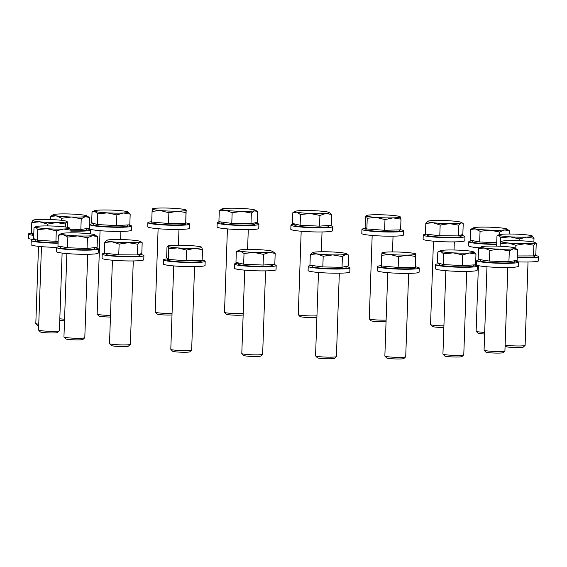 <?xml version="1.0" encoding="UTF-8"?>
<svg xmlns="http://www.w3.org/2000/svg" width="567" height="567" viewBox="0 0 567 567"><rect width="100%" height="100%" fill="white"/><g stroke="black" fill="none" stroke-linecap="round" stroke-linejoin="round"><path stroke-width="0.85" d="M185.742 222.413L185.969 212.561L177.471 211.172A16.953 1.474 -178 0 1 160.532 210.563L168.874 212.802L177.471 211.172A16.953 1.474 2 0 0 186.167 210.208L185.692 223.951A16.953 1.474 -178 0 1 176.989 224.936A16.953 1.474 -178 0 1 151.8 222.767L151.828 222.051M158.115 228.728L155.209 312.098A10.433 0.907 2 0 0 155.245 312.176L156.974 314.019A8.633 0.751 2 0 0 169.767 315.054A8.633 0.751 2 0 0 171.999 314.976M155.245 312.176A10.433 0.907 2 0 0 170.71 313.431A10.433 0.907 2 0 0 172.056 313.395M185.593 223.263L168.498 223.497L151.708 222.044L152.084 211.342L160.532 210.563A16.953 1.474 -178 0 1 152.282 208.989A16.953 1.474 -178 0 1 152.488 208.791A16.953 1.474 -178 0 1 160.978 208.018A16.953 1.474 -178 0 1 177.918 208.628A16.953 1.474 -178 0 1 185.983 209.96A16.953 1.474 -178 0 1 186.167 210.208L186.267 210.867M185.969 212.561L186.167 210.208M152.381 209.648L152.084 211.342M168.498 223.497L168.874 212.802M151.715 221.718A20.866 1.821 2 0 0 150.446 221.853A20.866 1.821 2 0 0 147.888 222.633L147.746 226.786A20.866 1.821 2 0 0 163.409 229.096A20.866 1.821 2 0 0 186.897 229.025A20.866 1.821 2 0 0 189.456 228.246L189.598 224.085A20.866 1.821 2 0 0 185.728 222.895M147.888 222.633A20.866 1.821 2 0 0 163.551 224.943A20.866 1.821 2 0 0 187.046 224.865A20.866 1.821 2 0 0 189.598 224.085M220.882 221.917A20.866 1.821 2 0 0 217.196 222.817L217.048 226.97A20.866 1.821 2 0 0 229.614 229.082A20.866 1.821 2 0 0 252.216 229.522A20.866 1.821 2 0 0 258.758 228.43L258.906 224.277A20.866 1.821 2 0 0 255.03 223.079M217.196 222.817A20.866 1.821 2 0 0 229.763 224.929A20.866 1.821 2 0 0 252.365 225.368A20.866 1.821 2 0 0 258.906 224.277M294.904 224.213A20.866 1.821 2 0 0 290.956 225.134L290.807 229.288A20.866 1.821 2 0 0 320.589 231.974A20.866 1.821 2 0 0 332.517 230.748L332.666 226.594A20.866 1.821 2 0 0 328.789 225.397L328.754 226.453A16.953 1.474 -178 0 1 309.78 227.261A16.953 1.474 -178 0 1 294.868 225.269L294.911 224.015M290.956 225.134A20.866 1.821 2 0 0 320.738 227.821A20.866 1.821 2 0 0 332.666 226.594M365.899 228.437A20.866 1.821 2 0 0 361.952 229.359L361.81 233.512A20.866 1.821 2 0 0 385.326 236.134A20.866 1.821 2 0 0 403.52 234.972L403.661 230.812A20.866 1.821 2 0 0 400.614 229.755M361.952 229.359A20.866 1.821 2 0 0 385.468 231.981A20.866 1.821 2 0 0 403.661 230.812M255.037 222.824L254.994 224.135A16.953 1.474 -178 0 1 241.322 225.113A16.953 1.474 -178 0 1 221.102 222.951L221.137 221.952M227.424 228.912L224.511 312.282A10.433 0.907 2 0 0 224.546 312.36L226.276 314.203A8.633 0.751 2 0 0 236.538 315.231A8.633 0.751 2 0 0 243.144 314.94M224.546 312.36A10.433 0.907 2 0 0 236.949 313.608A10.433 0.907 2 0 0 243.193 313.487M257.673 211.626L257.305 222.321L250.975 223.717L231.775 223.384L218.905 221.654L219.28 210.952L225.765 210.314A16.953 1.474 -178 0 1 221.789 208.975A16.953 1.474 -178 0 1 222.498 208.748A16.953 1.474 -178 0 1 235.262 208.217A16.953 1.474 -178 0 1 251.294 209.251A16.953 1.474 -178 0 1 255.285 210.144A16.953 1.474 -178 0 1 254.562 210.818L257.673 211.626L255.285 210.144M241.797 211.349A16.953 1.474 -178 0 1 225.765 210.314L232.151 212.689L241.797 211.349A16.953 1.474 2 0 0 254.562 210.818L251.344 213.022L241.797 211.349M221.789 208.975L219.28 210.952M231.775 223.384L232.151 212.689M250.975 223.717L251.344 213.022M301.183 231.23L298.27 314.6A10.433 0.907 2 0 0 298.306 314.678L300.042 316.521A8.633 0.751 2 0 0 307.605 317.463A8.633 0.751 2 0 0 316.903 317.258M298.306 314.678A10.433 0.907 2 0 0 307.449 315.819A10.433 0.907 2 0 0 316.953 315.805M331.667 214.482L331.291 225.184L319.547 226.141L300.127 225.262L292.437 223.426L292.813 212.731L296.711 212.143A16.953 1.474 -178 0 1 295.549 211.293A16.953 1.474 -178 0 1 298.738 210.74A16.953 1.474 -178 0 1 314.316 210.704A16.953 1.474 -178 0 1 327.875 212.058A16.953 1.474 -178 0 1 329.044 212.462A16.953 1.474 -178 0 1 325.848 213.454L331.667 214.482L329.044 212.462M310.262 213.497A16.953 1.474 -178 0 1 296.711 212.143L300.496 214.567L310.262 213.497A16.953 1.474 2 0 0 325.848 213.454L319.923 215.446L310.262 213.497M295.549 211.293L292.813 212.731M300.127 225.262L300.496 214.567M319.547 226.141L319.923 215.446M399.778 229.883L399.749 230.677A16.953 1.474 -178 0 1 375.68 231.18A16.953 1.474 -178 0 1 365.864 229.493L365.913 228.005M372.179 235.447L369.266 318.817A10.433 0.907 2 0 0 369.308 318.902L371.038 320.745A8.633 0.751 2 0 0 376.006 321.532A8.633 0.751 2 0 0 386.063 321.702M369.308 318.902A10.433 0.907 2 0 0 375.311 319.859A10.433 0.907 2 0 0 386.113 320.121M400.982 219.16L400.614 229.862L384.61 230.287L366.856 228.955L365.113 227.197L365.481 216.495L366.41 215.871A16.953 1.474 -178 0 1 366.544 215.51A16.953 1.474 -178 0 1 373.54 214.773A16.953 1.474 -178 0 1 390.415 215.226A16.953 1.474 -178 0 1 400.047 216.686A16.953 1.474 -178 0 1 400.167 216.771A16.953 1.474 -178 0 1 393.037 217.87L400.982 219.16L400.075 216.7M376.162 217.416A16.953 1.474 -178 0 1 366.41 215.871L367.232 218.26L376.162 217.416A16.953 1.474 2 0 0 393.037 217.87L384.986 219.592L376.162 217.416M366.544 215.51L366.02 215.786L366.41 215.871M366.856 228.955L367.232 218.26M384.61 230.287L384.986 219.592M426.476 234.214A20.866 1.821 2 0 0 423.237 235.071L423.088 239.224A20.866 1.821 2 0 0 440.084 241.606A20.866 1.821 2 0 0 464.798 240.684L464.947 236.524A20.866 1.821 2 0 0 461.07 235.333M423.237 235.071A20.866 1.821 2 0 0 440.233 237.453A20.866 1.821 2 0 0 464.947 236.524M472.75 240.791A20.866 1.821 2 0 0 468.803 241.719L468.661 245.872A20.866 1.821 2 0 0 479.512 247.85A20.866 1.821 2 0 0 479.562 247.857M468.803 241.719A20.866 1.821 2 0 0 479.654 243.697A20.866 1.821 2 0 0 496.678 244.405M461.084 235L461.035 236.389A16.953 1.474 -178 0 1 450.843 237.389A16.953 1.474 -178 0 1 432.564 236.482A16.953 1.474 -178 0 1 427.142 235.206L427.178 234.299M433.464 241.166L430.551 324.537A10.433 0.907 2 0 0 430.587 324.615L432.316 326.457A8.633 0.751 2 0 0 435.045 327.039A8.633 0.751 2 0 0 443.855 327.499M430.587 324.615A10.433 0.907 2 0 0 433.883 325.316A10.433 0.907 2 0 0 443.911 325.869M462.842 234.384L458.483 235.9L449.135 235.829L439.786 235.752L425.448 234.093L425.817 223.398L433.039 222.718A16.953 1.474 -178 0 1 427.83 221.229A16.953 1.474 -178 0 1 428.05 221.13A16.953 1.474 -178 0 1 439.581 220.45A16.953 1.474 -178 0 1 456.102 221.35A16.953 1.474 -178 0 1 461.325 222.399A16.953 1.474 -178 0 1 461.091 222.937A16.953 1.474 -178 0 1 449.56 223.625L458.859 225.198L461.091 222.937L462.544 223.143L463.218 223.689L462.842 234.384M433.039 222.718A16.953 1.474 2 0 0 449.56 223.625L440.162 225.056L433.039 222.718M428.05 221.13L425.817 223.398M439.786 235.752L440.162 225.056M458.483 235.9L458.859 225.198M496.692 244.037A16.953 1.474 -178 0 1 474.855 242.655A16.953 1.474 -178 0 1 472.715 241.854L472.758 240.684M478.413 265.632L476.124 331.178A10.433 0.907 2 0 0 476.16 331.263L477.889 333.105A8.633 0.751 2 0 0 478.952 333.439A8.633 0.751 2 0 0 484.629 334.006M476.16 331.263A10.433 0.907 2 0 0 477.442 331.674A10.433 0.907 2 0 0 484.686 332.375M496.742 242.619L479.675 242.003L470.149 240.181L470.525 229.486L475.337 228.891A16.953 1.474 -178 0 1 473.402 227.87A16.953 1.474 -178 0 1 475.6 227.417A16.953 1.474 -178 0 1 490.398 227.211A16.953 1.474 -178 0 1 504.942 228.473A16.953 1.474 -178 0 1 506.898 229.04A16.953 1.474 -178 0 1 504.687 229.947A16.953 1.474 -178 0 1 489.881 230.152L499.612 232.009L504.687 229.947L509.655 230.897L506.898 229.04M475.337 228.891A16.953 1.474 2 0 0 489.881 230.152L480.051 231.308L475.337 228.891M473.402 227.87L470.525 229.486M509.542 234.015L509.655 230.897M479.675 242.003L480.051 231.308M499.52 234.575L499.612 232.009M518.316 261.904A20.866 1.821 2 0 0 538.508 260.785L538.65 256.631A20.866 1.821 2 0 0 536.644 255.781A20.866 1.821 2 0 0 534.78 255.433M517.239 257.702A20.866 1.821 2 0 0 538.65 256.631M532.165 235.9A16.953 1.474 -178 0 1 532.293 235.971A16.953 1.474 -178 0 1 526.686 237.112A16.953 1.474 -178 0 1 510.059 236.822L519.259 238.92L526.686 237.112L534.001 238.31L532.165 235.9A16.953 1.474 -178 0 0 521.016 234.398A16.953 1.474 -178 0 0 504.396 234.107A16.953 1.474 -178 0 0 498.797 234.802L497.698 235.376L498.91 235.319A16.953 1.474 -178 0 1 498.797 234.802M498.91 235.319A16.953 1.474 2 0 0 510.059 236.822L500.746 237.729L498.91 235.319M496.614 246.113L496.968 235.922L497.698 235.376M533.866 242.102L534.001 238.31M500.569 242.796L500.746 237.729M519.202 240.699L519.259 238.92M534.794 255.022L534.738 256.497A16.953 1.474 -178 0 1 534.617 256.667A16.953 1.474 -178 0 1 517.253 257.361M505.105 345.587L506.026 346.565A8.633 0.751 2 0 0 514.467 347.543A8.633 0.751 2 0 0 523.185 347.181A8.633 0.751 2 0 0 523.213 347.16A8.633 0.751 2 0 0 523.235 347.139M505.126 345.034A10.433 0.907 2 0 0 516.197 345.955A10.433 0.907 2 0 0 525.035 345.473A10.433 0.907 2 0 0 525.07 345.445A10.433 0.907 2 0 0 525.113 345.367L528.026 261.997M501.533 241.329L501.455 241.379A16.953 1.474 -178 0 1 501.533 241.329A16.953 1.474 -178 0 1 511.618 240.55A16.953 1.474 -178 0 1 528.444 241.308A16.953 1.474 -178 0 1 535.035 242.499A16.953 1.474 -178 0 1 535.099 242.903L536.219 243.604L535.843 254.299L533.504 255.915L517.302 255.958M535.099 242.903A16.953 1.474 -178 0 1 524.929 243.732A16.953 1.474 -178 0 1 508.11 242.974L515.885 245.263L524.929 243.732L533.873 245.213L535.099 242.903L535.645 242.882L535.035 242.499M501.455 241.379A16.953 1.474 2 0 0 508.11 242.974L500.229 243.697L501.455 241.379M533.504 255.915L533.873 245.213M500.144 246.241L500.229 243.697M515.764 248.566L515.885 245.263M480.696 259.75A20.866 1.821 2 0 0 476.748 260.671L476.606 264.824A20.866 1.821 2 0 0 476.776 265.072A20.866 1.821 2 0 0 498.762 267.418A20.866 1.821 2 0 0 518.316 266.284L518.458 262.131A20.866 1.821 2 0 0 518.288 261.883A20.866 1.821 2 0 0 514.588 260.933M476.748 260.671A20.866 1.821 2 0 0 476.925 260.912A20.866 1.821 2 0 0 498.91 263.258A20.866 1.821 2 0 0 518.458 262.131M439.56 263.669A20.866 1.821 2 0 0 435.973 264.272A20.866 1.821 2 0 0 435.612 264.591L435.463 268.751A20.866 1.821 2 0 0 454.351 271.217A20.866 1.821 2 0 0 476.812 270.523A20.866 1.821 2 0 0 477.173 270.204L477.322 266.051A20.866 1.821 2 0 0 473.799 264.909M435.612 264.591A20.866 1.821 2 0 0 454.493 267.064A20.866 1.821 2 0 0 476.96 266.37A20.866 1.821 2 0 0 477.322 266.051M514.595 260.756L514.553 261.989A16.953 1.474 -178 0 1 512.979 262.556A16.953 1.474 -178 0 1 493.928 262.712A16.953 1.474 -178 0 1 480.66 260.806L480.703 259.721M486.975 266.766L484.069 350.137A10.433 0.907 2 0 0 484.105 350.215L485.834 352.057A8.633 0.751 2 0 0 492.929 352.979A8.633 0.751 2 0 0 502.256 352.88A8.633 0.751 2 0 0 503.021 352.66L504.878 350.938A10.433 0.907 2 0 0 504.921 350.86L507.834 267.496M484.105 350.215A10.433 0.907 2 0 0 492.68 351.334A10.433 0.907 2 0 0 503.957 351.207A10.433 0.907 2 0 0 504.878 350.938M481.348 246.829A16.953 1.474 2 0 1 482.715 246.482A16.953 1.474 -178 0 1 496.572 246.113A16.953 1.474 -178 0 1 511.944 247.269A16.953 1.474 -178 0 1 514.843 247.999A16.953 1.474 -178 0 1 513.461 248.793L517.522 249.664L517.147 260.366L508.918 261.628L489.427 261.103L478.172 259.317L478.548 248.622L484.225 248.006L489.803 250.408L499.598 249.161A16.953 1.474 -178 0 1 484.225 248.006A16.953 1.474 2 0 1 481.348 246.829L478.548 248.622M513.461 248.793A16.953 1.474 -178 0 1 499.598 249.161L509.294 250.933L513.461 248.793M517.522 249.664L514.843 247.999M508.918 261.628L509.294 250.933M489.427 261.103L489.803 250.408M473.445 264.931L473.41 265.916A16.953 1.474 -178 0 1 468.881 266.759A16.953 1.474 -178 0 1 450.248 266.483A16.953 1.474 -178 0 1 439.517 264.732L439.567 263.4M445.839 270.686L442.926 354.056A10.433 0.907 2 0 0 442.962 354.134L444.691 355.977A8.633 0.751 2 0 0 450.481 356.827A8.633 0.751 2 0 0 459.61 356.948A8.633 0.751 2 0 0 461.885 356.579L463.735 354.864A10.433 0.907 2 0 0 463.778 354.786L466.691 271.416M442.962 354.134A10.433 0.907 2 0 0 449.957 355.162A10.433 0.907 2 0 0 460.992 355.303A10.433 0.907 2 0 0 463.735 354.864M440.205 250.749A16.953 1.474 2 0 1 444.528 250.125A16.953 1.474 -178 0 1 460.723 250.245A16.953 1.474 -178 0 1 473.14 251.684A16.953 1.474 -178 0 1 473.7 251.918A16.953 1.474 -178 0 1 469.363 252.995L475.968 254.108L475.593 264.803L462.282 265.597L443.21 264.555L437.448 262.719L437.816 252.024L440.205 250.749A16.953 1.474 2 0 0 440.75 251.429L443.578 253.853L453.168 252.868A16.953 1.474 -178 0 1 440.75 251.429L437.816 252.024M469.363 252.995A16.953 1.474 -178 0 1 453.168 252.868L462.658 254.895L469.363 252.995M475.968 254.108L473.764 251.961M462.282 265.597L462.658 254.895M443.21 264.555L443.578 253.853M381.371 265.647A20.866 1.821 2 0 0 380.103 265.781A20.866 1.821 2 0 0 377.544 266.561L377.402 270.714A20.866 1.821 2 0 0 393.059 273.025A20.866 1.821 2 0 0 416.554 272.947A20.866 1.821 2 0 0 419.112 272.167L419.254 268.014A20.866 1.821 2 0 0 415.384 266.816M377.544 266.561A20.866 1.821 2 0 0 393.207 268.871A20.866 1.821 2 0 0 416.702 268.793A20.866 1.821 2 0 0 419.254 268.014M311.928 265.469A20.866 1.821 2 0 0 308.242 266.37L308.094 270.53A20.866 1.821 2 0 0 320.66 272.635A20.866 1.821 2 0 0 343.262 273.074A20.866 1.821 2 0 0 349.804 271.983L349.952 267.83A20.866 1.821 2 0 0 346.076 266.632M308.242 266.37A20.866 1.821 2 0 0 320.809 268.482A20.866 1.821 2 0 0 343.411 268.921A20.866 1.821 2 0 0 349.952 267.83M238.431 263.131A20.866 1.821 2 0 0 234.483 264.052L234.334 268.212A20.866 1.821 2 0 0 264.116 270.891A20.866 1.821 2 0 0 276.044 269.665L276.193 265.512A20.866 1.821 2 0 0 272.316 264.314M234.483 264.052A20.866 1.821 2 0 0 264.257 266.738A20.866 1.821 2 0 0 276.193 265.512M167.428 258.906A20.866 1.821 2 0 0 163.48 259.835L163.339 263.988A20.866 1.821 2 0 0 186.855 266.61A20.866 1.821 2 0 0 205.048 265.441L205.19 261.288A20.866 1.821 2 0 0 202.15 260.232M163.48 259.835A20.866 1.821 2 0 0 187.004 262.457A20.866 1.821 2 0 0 205.19 261.288M105.441 253.265A20.866 1.821 2 0 0 102.202 254.122L102.053 258.276A20.866 1.821 2 0 0 119.049 260.657A20.866 1.821 2 0 0 143.763 259.729L143.912 255.575A20.866 1.821 2 0 0 140.035 254.377M102.202 254.122A20.866 1.821 2 0 0 119.198 256.504A20.866 1.821 2 0 0 143.912 255.575M60.577 246.553A20.866 1.821 2 0 0 56.629 247.474L56.487 251.628A20.866 1.821 2 0 0 67.338 253.605A20.866 1.821 2 0 0 98.197 253.088L98.339 248.927A20.866 1.821 2 0 0 94.469 247.736M56.629 247.474A20.866 1.821 2 0 0 67.48 249.452A20.866 1.821 2 0 0 98.339 248.927M415.398 266.327L415.342 267.879A16.953 1.474 -178 0 1 406.645 268.864A16.953 1.474 -178 0 1 381.456 266.696L381.478 265.98M387.771 272.649L384.858 356.019A10.433 0.907 2 0 0 384.901 356.104L386.63 357.94A8.633 0.751 2 0 0 399.423 358.982A8.633 0.751 2 0 0 403.817 358.542L405.674 356.827A10.433 0.907 2 0 0 405.717 356.749L408.63 273.379M384.901 356.104A10.433 0.907 2 0 0 400.366 357.352A10.433 0.907 2 0 0 405.674 356.827M382.038 253.569L381.938 252.91A16.953 1.474 2 0 1 382.137 252.712A16.953 1.474 2 0 1 390.635 251.946A16.953 1.474 -178 0 1 407.574 252.556A16.953 1.474 -178 0 1 415.639 253.881A16.953 1.474 -178 0 1 415.824 254.129L415.25 267.185L398.154 267.426L381.364 265.966L381.74 255.27L390.188 254.491A16.953 1.474 -178 0 1 381.938 252.91L381.74 255.27M407.127 255.1A16.953 1.474 -178 0 1 390.188 254.491L398.53 256.723L407.127 255.1L415.618 256.49L415.824 254.129A16.953 1.474 -178 0 1 407.127 255.1M415.824 254.129L415.923 254.789M415.25 267.185L415.618 256.49M398.154 267.426L398.53 256.723M346.083 266.377L346.04 267.695A16.953 1.474 -178 0 1 332.368 268.666A16.953 1.474 -178 0 1 312.155 266.511L312.183 265.505M318.47 272.465L315.557 355.835A10.433 0.907 2 0 0 315.592 355.913L317.329 357.756A8.633 0.751 2 0 0 327.584 358.791A8.633 0.751 2 0 0 334.516 358.358L336.366 356.643A10.433 0.907 2 0 0 336.408 356.565L339.321 273.195M315.592 355.913A10.433 0.907 2 0 0 327.995 357.16A10.433 0.907 2 0 0 336.366 356.643M348.719 255.178L348.351 265.88L342.021 267.277L322.821 266.937L309.951 265.207L310.326 254.505L316.811 253.867A16.953 1.474 -178 0 1 312.835 252.528A16.953 1.474 -178 0 1 313.544 252.301A16.953 1.474 2 0 1 326.308 251.769A16.953 1.474 -178 0 1 342.34 252.804A16.953 1.474 -178 0 1 346.331 253.697A16.953 1.474 -178 0 1 345.608 254.37A16.953 1.474 -178 0 1 332.843 254.902A16.953 1.474 -178 0 1 316.811 253.867L323.197 256.241L332.843 254.902L342.39 256.575L345.608 254.37L348.719 255.178L346.331 253.697M312.835 252.528L310.326 254.505M342.021 267.277L342.39 256.575M322.821 266.937L323.197 256.241M272.316 264.307L272.28 265.377A16.953 1.474 -178 0 1 253.307 266.178A16.953 1.474 -178 0 1 238.388 264.194L238.438 262.939M244.71 270.147L241.797 353.517A10.433 0.907 2 0 0 241.833 353.595L243.562 355.438A8.633 0.751 2 0 0 251.131 356.388A8.633 0.751 2 0 0 260.749 356.041L262.606 354.325A10.433 0.907 2 0 0 262.649 354.247L265.562 270.877M241.833 353.595A10.433 0.907 2 0 0 250.975 354.744A10.433 0.907 2 0 0 262.606 354.325M275.186 253.406L274.811 264.102L263.074 265.058L243.647 264.187L235.964 262.351L236.34 251.649L240.231 251.061A16.953 1.474 -178 0 1 239.076 250.21A16.953 1.474 -178 0 1 242.258 249.664A16.953 1.474 2 0 1 257.843 249.622A16.953 1.474 -178 0 1 271.402 250.975A16.953 1.474 -178 0 1 272.571 251.379A16.953 1.474 -178 0 1 269.368 252.379A16.953 1.474 -178 0 1 253.789 252.414A16.953 1.474 -178 0 1 240.231 251.061L244.023 253.484L253.789 252.414L263.449 254.363L269.368 252.379L275.186 253.406L272.571 251.379M239.076 250.21L236.34 251.649M263.074 265.058L263.449 254.363M243.647 264.187L244.023 253.484M201.313 260.359L201.285 261.153A16.953 1.474 -178 0 1 177.209 261.656A16.953 1.474 -178 0 1 167.393 259.969L167.442 258.481M173.708 265.923L170.802 349.293A10.433 0.907 2 0 0 170.837 349.378L172.566 351.221A8.633 0.751 2 0 0 177.535 352.008A8.633 0.751 2 0 0 189.754 351.816L191.611 350.101A10.433 0.907 2 0 0 191.653 350.023L194.566 266.653M170.837 349.378A10.433 0.907 2 0 0 176.84 350.335A10.433 0.907 2 0 0 191.611 350.101M202.518 249.636L202.143 260.338L186.139 260.763L168.392 259.431L166.641 257.666L167.017 246.971L167.945 246.347A16.953 1.474 -178 0 1 168.08 245.986A16.953 1.474 -178 0 1 175.068 245.249A16.953 1.474 2 0 1 191.944 245.702A16.953 1.474 -178 0 1 201.576 247.155A16.953 1.474 -178 0 1 201.696 247.247A16.953 1.474 -178 0 1 194.566 248.346A16.953 1.474 -178 0 1 177.691 247.892A16.953 1.474 -178 0 1 167.945 246.347L168.76 248.736L177.691 247.892L186.515 250.068L194.566 248.346L202.518 249.636L201.576 247.155M168.08 245.986L167.556 246.262L167.945 246.347M186.139 260.763L186.515 250.068M168.392 259.431L168.76 248.736M140.049 254.044L139.999 255.441A16.953 1.474 -178 0 1 129.808 256.44A16.953 1.474 -178 0 1 111.529 255.533A16.953 1.474 -178 0 1 106.114 254.257L106.142 253.343M112.429 260.21L109.516 343.581A10.433 0.907 2 0 0 109.551 343.666L111.288 345.501A8.633 0.751 2 0 0 114.01 346.09A8.633 0.751 2 0 0 122.968 346.55A8.633 0.751 2 0 0 128.475 346.104L130.325 344.389A10.433 0.907 2 0 0 130.367 344.311L133.28 260.94M109.551 343.666A10.433 0.907 2 0 0 112.847 344.367A10.433 0.907 2 0 0 123.677 344.927A10.433 0.907 2 0 0 130.325 344.389M111.579 253.973L104.413 253.144L104.782 242.449L112.004 241.769A16.953 1.474 -178 0 1 106.794 240.273A16.953 1.474 -178 0 1 107.014 240.181A16.953 1.474 -178 0 1 118.546 239.501A16.953 1.474 2 0 1 135.066 240.401A16.953 1.474 -178 0 1 140.29 241.443A16.953 1.474 -178 0 1 140.056 241.989A16.953 1.474 -178 0 1 128.525 242.669A16.953 1.474 -178 0 1 112.004 241.769L119.127 244.108L128.525 242.669L137.824 244.249L140.056 241.989L142.182 242.74L141.807 253.435L137.448 254.944L118.751 254.803L111.579 253.973M107.014 240.181L104.782 242.449M118.751 254.803L119.127 244.108M137.448 254.944L137.824 244.249M94.469 247.637L94.427 248.793A16.953 1.474 -178 0 1 81.719 249.778A16.953 1.474 -178 0 1 62.682 248.41A16.953 1.474 -178 0 1 60.541 247.609L60.584 246.439M66.856 253.569L63.943 336.933A10.433 0.907 2 0 0 63.986 337.018L65.715 338.86A8.633 0.751 2 0 0 66.771 339.201A8.633 0.751 2 0 0 76.098 339.888A8.633 0.751 2 0 0 82.902 339.456L84.759 337.741A10.433 0.907 2 0 0 84.802 337.663L87.715 254.292M63.986 337.018A10.433 0.907 2 0 0 65.262 337.429A10.433 0.907 2 0 0 76.538 338.265A10.433 0.907 2 0 0 84.759 337.741M97.474 236.652L97.106 247.347L87.063 248.466L67.501 247.758L57.976 245.936L58.351 235.241L63.164 234.646A16.953 1.474 -178 0 1 61.222 233.632A16.953 1.474 -178 0 1 63.419 233.172A16.953 1.474 -178 0 1 78.225 232.966A16.953 1.474 2 0 1 92.768 234.228A16.953 1.474 -178 0 1 94.724 234.802A16.953 1.474 -178 0 1 92.506 235.702A16.953 1.474 -178 0 1 77.707 235.907A16.953 1.474 -178 0 1 63.164 234.646L67.87 237.063L77.707 235.907L87.438 237.764L92.506 235.702L97.474 236.652L94.724 234.802M61.222 233.632L58.351 235.241M67.501 247.758L67.87 237.063M87.063 248.466L87.438 237.764M35.182 239.621A20.866 1.821 2 0 0 31.235 240.543L31.086 244.703A20.866 1.821 2 0 0 36.777 246.149A20.866 1.821 2 0 0 56.672 247.368M31.235 240.543A20.866 1.821 2 0 0 36.919 241.996A20.866 1.821 2 0 0 58.068 243.222M31.412 233.193A20.866 1.821 2 0 0 28.492 234.015L28.35 238.168A20.866 1.821 2 0 0 30.356 239.026A20.866 1.821 2 0 0 34.537 239.685M28.492 234.015A20.866 1.821 2 0 0 30.498 234.866A20.866 1.821 2 0 0 33.736 235.404M58.082 242.867A16.953 1.474 -178 0 1 35.459 240.982A16.953 1.474 -178 0 1 35.14 240.684L35.189 239.267M41.462 246.638L38.549 330.008A10.433 0.907 2 0 0 38.584 330.086L40.314 331.929A8.633 0.751 2 0 0 40.448 332.014A8.633 0.751 2 0 0 49.357 332.935A8.633 0.751 2 0 0 57.508 332.531L59.358 330.816A10.433 0.907 2 0 0 59.4 330.738L62.115 253.073M38.584 330.086A10.433 0.907 2 0 0 38.747 330.192A10.433 0.907 2 0 0 49.513 331.298A10.433 0.907 2 0 0 59.358 330.816M58.132 241.429L37.401 240.33L33.63 238.523L33.999 227.821L35.941 227.218A16.953 1.474 -178 0 1 35.827 226.701A16.953 1.474 -178 0 1 41.426 226.006A16.953 1.474 -178 0 1 58.047 226.304A16.953 1.474 2 0 1 69.195 227.799A16.953 1.474 -178 0 1 69.323 227.87A16.953 1.474 -178 0 1 63.71 229.011A16.953 1.474 -178 0 1 47.089 228.721A16.953 1.474 -178 0 1 35.941 227.218L37.776 229.628L47.089 228.721L56.289 230.826L63.71 229.011L71.031 230.209L69.195 227.799M37.401 240.33L37.776 229.628M55.92 241.521L56.289 230.826M70.939 232.846L71.031 230.209M33.758 234.781A16.953 1.474 -178 0 1 32.404 234.15L32.432 233.335M38.506 246.354L35.813 323.474A10.433 0.907 2 0 0 35.849 323.559A10.433 0.907 2 0 0 38.754 324.218M35.849 323.559L37.578 325.401A8.633 0.751 2 0 0 38.698 325.749M33.807 233.469L31.412 233.228L31.787 222.533L39.662 221.81A16.953 1.474 -178 0 1 33.006 220.216A16.953 1.474 -178 0 1 33.092 220.173A16.953 1.474 -178 0 1 43.177 219.386A16.953 1.474 -178 0 1 59.996 220.145A16.953 1.474 2 0 1 66.587 221.343L67.197 221.718L66.651 221.74A16.953 1.474 -178 0 1 56.487 222.569A16.953 1.474 -178 0 1 39.662 221.81L47.437 224.1L56.487 222.569L65.432 224.05L66.651 221.74A16.953 1.474 2 0 0 66.587 221.343M66.651 221.74L67.771 222.441L67.601 227.346M33.006 220.216L31.787 222.533M47.373 225.921L47.437 224.1M65.325 226.977L65.432 224.05M70.995 231.109A20.866 1.821 2 0 0 90.394 229.975A20.866 1.821 2 0 0 90.224 229.734A20.866 1.821 2 0 0 86.524 228.777M93.775 223.674A20.866 1.821 2 0 0 90.188 224.277A20.866 1.821 2 0 0 89.827 224.596L89.678 228.749A20.866 1.821 2 0 0 108.566 231.223A20.866 1.821 2 0 0 131.027 230.528A20.866 1.821 2 0 0 131.388 230.209L131.537 226.056A20.866 1.821 2 0 0 128.014 224.915M89.827 224.596A20.866 1.821 2 0 0 108.708 227.069A20.866 1.821 2 0 0 131.175 226.375A20.866 1.821 2 0 0 131.537 226.056M86.524 228.6L86.482 229.841A16.953 1.474 -178 0 1 84.915 230.4A16.953 1.474 -178 0 1 71.01 230.769M59.819 318.817A10.433 0.907 2 0 0 64.567 319.178M59.762 320.398A8.633 0.751 2 0 0 64.51 320.809M53.277 214.673L50.477 216.466L56.161 215.85L61.739 218.252L71.534 217.005A16.953 1.474 -178 0 1 56.161 215.85A16.953 1.474 -178 0 1 53.277 214.673A16.953 1.474 -178 0 1 54.645 214.326A16.953 1.474 -178 0 1 68.508 213.957A16.953 1.474 -178 0 1 83.881 215.113A16.953 1.474 2 0 1 86.779 215.843A16.953 1.474 2 0 1 85.39 216.637A16.953 1.474 -178 0 1 71.534 217.005L81.223 218.777L85.39 216.637L89.451 217.515L89.083 228.21L80.854 229.472L70.485 229.196M89.451 217.515L86.779 215.843M50.371 219.521L50.477 216.466M61.668 220.329L61.739 218.252M80.854 229.472L81.223 218.777M127.66 224.936L127.625 225.914A16.953 1.474 -178 0 1 123.096 226.757A16.953 1.474 -178 0 1 104.463 226.481A16.953 1.474 -178 0 1 93.732 224.73L93.782 223.398M100.054 230.691L97.141 314.061A10.433 0.907 2 0 0 97.177 314.139A10.433 0.907 2 0 0 110.501 315.401M97.177 314.139L98.906 315.982A8.633 0.751 2 0 0 110.445 317.024M127.915 211.923A16.953 1.474 2 0 1 123.578 213.001A16.953 1.474 -178 0 1 107.383 212.873L116.873 214.9L123.578 213.001L130.183 214.113L129.808 224.808L116.497 225.595L97.425 224.553L91.663 222.725L92.031 212.03L94.42 210.754A16.953 1.474 -178 0 1 98.743 210.123A16.953 1.474 -178 0 1 114.938 210.251A16.953 1.474 -178 0 1 127.355 211.689A16.953 1.474 2 0 1 127.915 211.923L127.979 211.966M92.031 212.03L94.965 211.434L97.793 213.858L107.383 212.873A16.953 1.474 -178 0 1 94.965 211.434A16.953 1.474 -178 0 1 94.42 210.754M130.183 214.113L128.107 212.037M97.425 224.553L97.793 213.858M116.497 225.595L116.873 214.9M178.421 245.206L178.974 229.451M247.588 249.445L248.275 229.642M321.347 251.762L322.035 231.96M392.484 251.932L393.037 236.177M454.032 249.997L454.316 241.889M461.325 222.399L462.544 223.143M478.605 259.991L478.626 259.388M479.016 248.247L479.03 247.807M523.213 347.16L525.07 345.445M140.29 241.443L141.509 242.194M35.827 226.701L34.729 227.275M90.259 233.845L90.394 229.975M120.622 239.529L120.906 231.421"/></g></svg>

